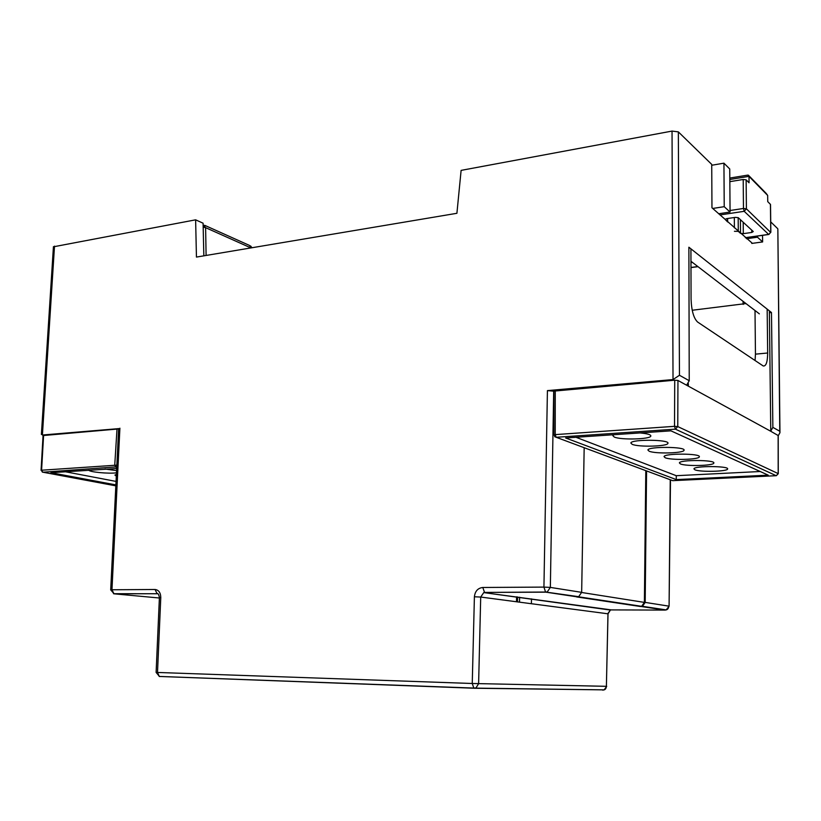 <?xml version="1.0" encoding="UTF-8"?>
<svg xmlns="http://www.w3.org/2000/svg" width="821" height="821" viewBox="0 0 821 821"><rect width="100%" height="100%" fill="white"/><g stroke="black" fill="none" stroke-linecap="round" stroke-linejoin="round"><path stroke-width="1.23" d="M688.326 383.623L688.326 386.147L677.951 380.462L674.729 380.195L553.898 391.114M778.134 435.499L770.775 431.282L769.349 310.841M767.163 309.107L767.676 352.999C767.532 362.123 766.044 366.443 763.202 365.961L697.614 322.037C693.694 318.312 691.518 310.687 691.066 299.193L690.923 248.835M755.074 360.542L755.453 354.159L767.676 352.999M755.012 310.512L755.453 354.159M674.729 380.195L674.523 426.335L677.766 426.581L675.396 429.157L776.173 475.698L778.175 473.768M676.278 479.608L565.659 437.973L670.942 430.84L768.23 475.164L676.278 479.608L676.268 475.698L760.205 471.511M694.884 469.786L693.94 468.873C693.909 465.764 729.315 465.876 727.601 468.986C727.632 471.593 700.005 472.229 694.884 469.786M680.404 463.906L679.388 462.911C679.419 459.637 715.645 459.781 713.829 463.065C713.818 465.794 685.781 466.461 680.404 463.906M665.164 457.718L664.056 456.63C664.158 453.171 701.257 453.366 699.328 456.835C699.266 459.688 670.819 460.396 665.164 457.718M575.973 437.275L676.268 475.698M640.021 432.934C647.307 433.611 650.92 434.637 650.837 436.023C650.581 439.338 620.85 440.118 614.241 437.039L612.815 435.612L613.923 434.699M632.16 444.315L630.846 443.012C631.113 439.143 670.09 439.471 667.904 443.34C667.719 446.491 638.42 447.25 632.16 444.315M649.113 451.191L647.902 450.011C648.077 446.357 686.099 446.614 684.037 450.267C683.924 453.264 655.055 454.003 649.113 451.191M553.857 434.997L555.222 434.617L556.156 437.275L554.637 436.659M671.383 480.172L672.697 480.665L776.358 475.687M555.253 390.663L555.222 434.617L674.523 426.335L675.396 429.157L556.186 437.285L672.697 480.665M471.387 687.977L472.219 688.008M473.748 688.039L475.626 688.06M768.938 234.457L770.765 232.035L770.426 204.347L767.738 201.638L767.666 195.429L747.757 175.119M767.666 195.429L766.25 193.479M729.828 179.491L748.998 176.351L749.06 182.785L746.135 179.83L746.402 208.811L743.467 208.472L744.195 211.315L746.402 208.811L770.724 232.456M730.054 210.504L743.467 208.472L743.21 179.481L729.848 181.657M743.21 179.481L746.135 179.83M727.642 221.957L725.076 219.371L726.636 218.653L735.349 217.36L738.243 217.688L753.268 231.532L751.8 232.446L743.303 233.657L740.511 233.349L738.284 231.348L734.436 231.306M692.216 310.256L745.981 303.565M718.652 213.768L730.064 212.044L724.225 206.687L723.937 163.174L711.735 165.257M723.937 163.174L729.746 168.982L730.064 212.044M203.177 227.13L205.609 227.653L203.115 224.697M204.655 225.303L249.399 245.397L251.452 247.829M724.225 206.687L712.71 208.452M757.465 236.058L757.475 237.207L746.535 238.737M690.964 262.638L692.493 262.433M762.545 235.35L762.627 241.938L751.769 243.427M762.627 241.938L757.475 237.207M118.635 428.942L43.061 435.551M115.833 485.847L42.302 472.096M115.874 484.893L50.923 472.701L116.685 468.534M105.047 469.037L116.582 470.597M116.479 472.793C109.183 473.963 88.576 471.993 88.914 470.135M116.315 476.118L114.93 475.061L116.397 474.456M65.28 471.736L116.048 481.414M116.767 466.851L42.825 472.219L41.594 470.135L43.595 435.366M43.061 435.51L41.06 470.259L116.849 465.138M116.007 467.211L114.745 465.055L117.013 428.921M53.427 246.813L195.624 219.833L203.085 223.199L203.834 255.834M195.624 219.833L196.445 257.076L456.907 213.296L461.115 170.378L672.04 131.083L678.341 131.873L711.725 164.395L711.961 207.775L752.405 243.344M777.846 229.008L779.765 431.22L772.869 427.372L771.473 312.524L688.881 247.224L689.23 380.718L686.623 385.213M759.363 313.858L690.964 261.263M771.473 312.524L769.38 312.75M591.038 689.671L592.249 689.691M646.568 470.936L645.183 602.398L642.433 606.319L640.472 606.514L641.653 606.319L644.393 602.398L645.799 470.649M665.205 610.085L611.542 609.911M670.244 479.751L669.084 606.237L666.18 609.9L665.031 610.085L641.252 606.514M645.183 602.398L668.828 606.134C668.581 608.32 667.699 609.572 666.18 609.9L642.433 606.319M516.583 596.805L516.481 601.762M531.403 603.722L531.495 598.858M603.302 689.856L474.538 688.244M607.971 613.862L606.391 686.315L608.012 613.872L610.393 610.054L611.388 609.911L483.754 592.598L480.706 597.052L478.612 683.688L475.985 687.926L473.82 688.08M779.765 431.22L779.95 432.688L778.226 435.777M772.869 427.372L770.775 431.076M474.405 596.775C475.051 591.192 477.843 588.093 482.789 587.477L484.503 592.28L483.754 592.598L610.393 610.054L607.704 613.769L480.706 597.052L474.405 596.775L472.249 683.493L157.509 672.461L160.783 597.462C160.608 592.629 158.71 589.971 155.066 589.499L157.057 593.634C157.96 593.029 158.74 594.332 159.407 597.555L156.113 672.42L157.509 672.461L159.295 676.432L473.809 688.07L472.249 683.493L606.391 686.315C606.165 688.347 605.416 689.527 604.133 689.866L602.717 690.133M770.724 221.875L777.682 228.649M159.746 676.566L159.141 676.391M171.558 676.884L173.015 676.935M640.472 606.514L576.558 596.908L578.672 596.682L581.658 592.352L584.172 447.712M672.04 131.083L673.025 379.569L547.422 390.611L553.898 391.196M114.006 593.819L159.387 598.006M577.399 596.898L545.934 592.167L484.872 592.413L545.575 592.044L543.933 587.097L550.347 587.405L547.248 591.941L545.585 592.044M159.336 676.453L474.374 688.234M110.702 589.889L111.964 589.765L113.975 593.809L157.519 593.737L113.483 593.696M118.655 428.634L42.405 435.017L54.504 246.126M674.257 380.236L673.025 379.569L679.46 375.269L678.341 131.873M41.409 434.176L43.852 435.335L42.405 435.017M688.326 386.147L770.775 431.282M677.951 380.462L677.766 426.581L778.185 473.594L778.134 435.304M745.335 237.669L768.641 234.406L744.195 211.315L719.976 214.948M734.405 227.879L734.323 217.514M738.284 231.348L738.171 217.627M727.498 218.53L727.529 221.721M751.779 230.157L751.8 232.446M743.303 233.657L743.2 222.255M740.398 219.669L740.511 233.349M206.102 255.454L205.609 227.653L250.918 247.911M697.829 266.548L690.984 267.451M743.026 301.297L743.2 304.417M116.746 467.375L115.956 467.221M644.393 602.398L581.648 592.485M519.621 597.216L519.519 602.162M517.599 596.939L517.497 601.896M689.23 380.718L679.46 375.269M553.693 391.104L550.347 587.405L581.658 592.352M160.783 597.462L159.469 597.555M155.066 589.499L111.964 589.765L119.897 428.203M547.422 390.611L543.933 587.097L482.789 587.477M778.226 435.417L778.267 473.676M776.327 475.687L778.267 473.696M553.898 391.063L553.857 434.945L556.176 437.275M745.417 237.741L768.754 234.478L770.847 232.24M747.613 175.14L729.818 178.054M766.167 193.387L748.352 175.16M770.847 232.189L770.519 204.573M727.632 221.814L727.611 218.509M697.994 266.671L690.984 267.595M251.985 247.737L250.549 245.92M41.06 470.259L42.764 472.198M641.653 606.319L578.384 596.775M670.49 479.844L669.084 606.216M777.846 229.038L779.95 432.369M473.963 688.101L604.133 689.866L606.709 686.335M545.708 592.054L578.672 596.682M156.113 672.42L159.448 676.463M118.655 428.552L110.702 589.858L114.098 593.829M53.437 246.659L41.389 434.473"/></g></svg>
